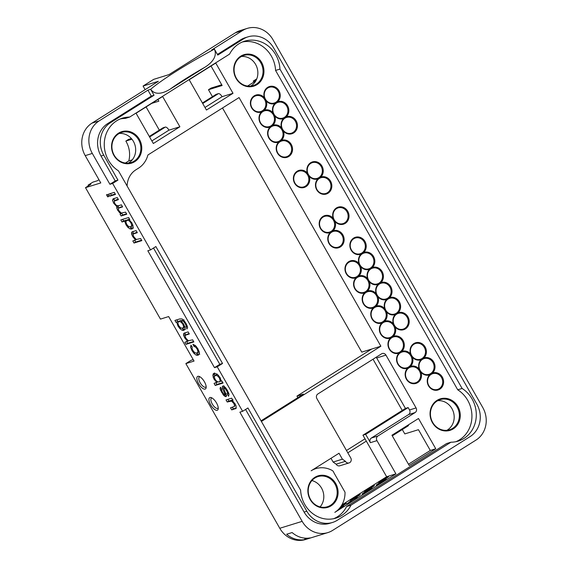 <?xml version="1.0" encoding="UTF-8"?>
<svg xmlns="http://www.w3.org/2000/svg" width="568" height="568" viewBox="0 0 568 568"><rect width="100%" height="100%" fill="white"/><g stroke="black" fill="none" stroke-linecap="round" stroke-linejoin="round"><path stroke-width="0.85" d="M345.429 461.308L342.405 459.178L333.125 462.047L330.988 458.305L333.125 462.047L336.142 464.177L345.429 461.308A3.429 3.124 -107.2 0 0 349.1 462.913L339.82 465.788A3.429 3.124 -107.2 0 1 336.142 464.177M120.246 118.953A29.174 26.526 -107.2 0 1 125.244 118.442L129.611 117.093L229.578 54.109A29.174 26.526 -107.2 0 1 244.581 41.201A29.174 26.526 -107.2 0 1 279.946 69.097L462.111 388.462L457.737 389.811A29.174 26.526 -107.2 0 1 471.916 417.239A29.174 26.526 -107.2 0 1 455.941 441.698M462.111 388.462A29.174 26.526 -107.2 0 1 476.211 417.132A29.174 26.526 -107.2 0 1 458.156 441.123A29.174 26.526 -107.2 0 1 450.942 442.209L446.576 443.558L346.615 506.542A29.174 26.526 -107.2 0 1 333.764 518.676M242.429 41.975A29.174 26.526 -107.2 0 1 275.572 70.446L457.737 389.811M391.934 435.23L409.201 465.497L435.762 448.763L418.495 418.495L391.934 435.23M376.13 357.265A3.429 3.124 -107.2 0 1 376.669 357.982L385.949 355.106A3.429 3.124 72.8 0 0 381.604 353.814L317.853 393.979A3.429 3.124 72.8 0 0 316.894 398.615L350.74 457.957A3.429 3.124 -107.2 0 1 349.1 462.913M385.949 355.106L416.074 407.923L409.521 409.954A3.429 3.124 72.8 0 1 408.562 414.59L371.373 438.02A3.429 3.124 -107.2 0 0 370.407 442.664L365.671 434.35L408.172 407.575L409.521 409.954M408.562 414.59L415.109 412.567A3.429 3.124 72.8 0 0 416.074 407.923M415.109 412.567L377.926 435.99L371.373 438.02M370.407 442.664L376.96 440.633A3.429 3.124 -107.2 0 1 377.926 435.99M376.96 440.633L395.917 473.861L386.638 476.737L341.886 504.931M336.987 510.781A5.836 0.575 -29.7 0 0 339.501 509.411L395.917 473.861M339.501 509.411L334.829 512.35A24.026 21.847 72.8 0 0 345.017 492.236L333.842 472.64A3.429 3.124 -107.2 0 0 332.138 470.453A24.026 21.847 72.8 0 0 315.872 468.628A24.026 21.847 72.8 0 0 311.129 470.808L339.025 453.243L342.405 459.178M233.008 93.301L215.748 63.041L189.187 79.776L206.447 110.036L233.008 93.301L222.088 96.688A4.118 1.668 -122.2 0 0 218.417 93.628L216.238 94.309A4.118 1.668 -122.2 0 0 216.074 94.38A4.118 1.668 -122.2 0 0 215.932 94.501M222.507 107.984L361.766 352.124L380.872 346.21L239.05 97.561L147.907 154.986A24.026 21.847 72.8 0 1 138.294 168.298L135.851 169.839A20.597 18.723 72.8 0 0 127.111 186.027M380.872 346.21L261.408 421.47M457.915 406.574A16.479 14.981 72.8 0 0 431.751 406.29A16.479 14.981 72.8 0 0 445.823 430.956A16.479 14.981 72.8 0 0 457.915 406.574M261.592 62.388A16.479 14.981 72.8 0 0 235.436 62.104A16.479 14.981 72.8 0 0 249.501 86.769A16.479 14.981 72.8 0 0 261.592 62.388M277.844 101.679A8.925 8.115 72.8 0 0 278.98 90.724A8.925 8.115 72.8 0 0 268.437 86.932A8.925 8.115 72.8 0 0 264.39 97.675A8.925 8.115 72.8 0 0 253.697 96.191A8.925 8.115 72.8 0 0 251.375 107.359A8.925 8.115 72.8 0 0 261.401 112.038A8.925 8.115 72.8 0 0 260.272 122.993A8.925 8.115 72.8 0 0 269.999 127.111A8.925 8.115 72.8 0 0 268.87 138.067A8.925 8.115 72.8 0 0 278.597 142.185A8.925 8.115 72.8 0 0 278.164 154.198A8.925 8.115 72.8 0 0 289.254 156.172A8.925 8.115 72.8 0 0 291.277 144.442A8.925 8.115 72.8 0 0 281.55 140.324A8.925 8.115 72.8 0 0 283.46 131.116A8.925 8.115 72.8 0 0 294.387 132.422A8.925 8.115 72.8 0 0 296.176 120.863A8.925 8.115 72.8 0 0 286.442 116.752A8.925 8.115 72.8 0 0 287.578 105.79A8.925 8.115 72.8 0 0 277.844 101.679L274.898 103.539A8.925 8.115 72.8 0 0 272.981 112.748A8.925 8.115 72.8 0 0 264.354 110.178A8.925 8.115 72.8 0 0 266.264 100.969A8.925 8.115 72.8 0 0 274.898 103.539M335.049 221.555A8.925 8.115 72.8 0 0 345.969 222.855A8.925 8.115 72.8 0 0 347.758 211.303A8.925 8.115 72.8 0 0 337.222 207.519A8.925 8.115 72.8 0 0 333.167 218.254A8.925 8.115 72.8 0 0 322.475 216.77A8.925 8.115 72.8 0 0 320.153 227.938A8.925 8.115 72.8 0 0 330.185 232.624A8.925 8.115 72.8 0 0 329.752 244.638A8.925 8.115 72.8 0 0 340.843 246.611A8.925 8.115 72.8 0 0 342.866 234.875A8.925 8.115 72.8 0 0 333.132 230.764A8.925 8.115 72.8 0 0 335.049 221.555L333.167 218.254M335.731 483.553A16.479 14.981 72.8 0 0 309.567 483.261A16.479 14.981 72.8 0 0 323.639 507.934A16.479 14.981 72.8 0 0 335.731 483.553M363.818 252.405A8.925 8.115 72.8 0 0 364.954 241.45A8.925 8.115 72.8 0 0 354.155 237.793A8.925 8.115 72.8 0 0 350.584 249.004A8.925 8.115 72.8 0 0 360.872 254.265A8.925 8.115 72.8 0 0 358.962 263.474A8.925 8.115 72.8 0 0 348.269 261.99A8.925 8.115 72.8 0 0 345.947 273.158A8.925 8.115 72.8 0 0 355.973 277.837A8.925 8.115 72.8 0 0 354.844 288.8A8.925 8.115 72.8 0 0 364.571 292.911A8.925 8.115 72.8 0 0 363.442 303.873A8.925 8.115 72.8 0 0 373.169 307.984A8.925 8.115 72.8 0 0 372.04 318.946A8.925 8.115 72.8 0 0 381.767 323.057A8.925 8.115 72.8 0 0 380.638 334.019A8.925 8.115 72.8 0 0 390.365 338.13A8.925 8.115 72.8 0 0 389.236 349.086A8.925 8.115 72.8 0 0 398.963 353.204A8.925 8.115 72.8 0 0 397.827 364.159A8.925 8.115 72.8 0 0 407.561 368.277A8.925 8.115 72.8 0 0 406.759 379.779A8.925 8.115 72.8 0 0 417.224 382.889A8.925 8.115 72.8 0 0 421.023 372.281A8.925 8.115 72.8 0 0 429.649 374.852A8.925 8.115 72.8 0 0 429.216 386.865A8.925 8.115 72.8 0 0 440.306 388.839A8.925 8.115 72.8 0 0 442.33 377.102A8.925 8.115 72.8 0 0 432.603 372.991A8.925 8.115 72.8 0 0 433.732 362.029A8.925 8.115 72.8 0 0 424.005 357.918A8.925 8.115 72.8 0 0 425.134 346.963A8.925 8.115 72.8 0 0 414.597 343.171A8.925 8.115 72.8 0 0 410.543 353.914A8.925 8.115 72.8 0 0 401.91 351.344A8.925 8.115 72.8 0 0 403.046 340.388A8.925 8.115 72.8 0 0 393.312 336.27A8.925 8.115 72.8 0 0 395.229 327.061A8.925 8.115 72.8 0 0 406.148 328.368A8.925 8.115 72.8 0 0 407.938 316.816A8.925 8.115 72.8 0 0 398.211 312.698A8.925 8.115 72.8 0 0 399.339 301.743A8.925 8.115 72.8 0 0 389.612 297.625A8.925 8.115 72.8 0 0 390.748 286.67A8.925 8.115 72.8 0 0 381.014 282.552A8.925 8.115 72.8 0 0 382.15 271.596A8.925 8.115 72.8 0 0 372.416 267.478A8.925 8.115 72.8 0 0 373.552 256.523A8.925 8.115 72.8 0 0 363.818 252.405L360.872 254.265M307.373 173.041A8.925 8.115 72.8 0 0 294.054 174.987A8.925 8.115 72.8 0 0 301.338 187.767A8.925 8.115 72.8 0 0 309.255 176.336A8.925 8.115 72.8 0 0 317.881 178.899A8.925 8.115 72.8 0 0 317.455 190.919A8.925 8.115 72.8 0 0 328.538 192.893A8.925 8.115 72.8 0 0 330.562 181.156A8.925 8.115 72.8 0 0 320.835 177.046A8.925 8.115 72.8 0 0 321.964 166.083A8.925 8.115 72.8 0 0 311.427 162.299A8.925 8.115 72.8 0 0 307.373 173.041L309.255 176.336M162.625 96.51L136.064 113.238L153.324 143.505L179.886 126.77L162.625 96.51M139.408 139.366A16.479 14.981 72.8 0 0 113.252 139.082A16.479 14.981 72.8 0 0 127.324 163.747A16.479 14.981 72.8 0 0 139.408 139.366M347.801 452.802L366.325 441.13L386.638 476.737M346.48 450.488L365.004 438.815M402.243 410.437L373.027 359.217M368.398 351.095L367.901 350.222M125.407 163.037L128.801 160.9A24.026 21.847 72.8 0 0 125.847 141.091L128.503 139.401L131.357 138.521M159.324 130.136L146.082 106.926M212.446 96.666L208.484 89.723L211.14 88.054L221.719 84.774M247.591 86.059L255.806 80.883M402.307 429.543L404.799 433.909L418.453 429.685L430.303 450.452L435.762 448.763M307.714 538.187L304.682 539.124L304.696 539.6A24.026 21.847 -107.2 0 1 286.67 534.24L292.129 532.55A24.026 21.847 72.8 0 0 310.156 537.91L304.696 539.6L310.156 537.91M305.016 539.018L305.492 538.18M286.67 534.24L292.129 532.55M311.938 480.571A15.79 14.356 -107.2 0 1 321.545 488.111A15.79 14.356 -107.2 0 1 320.096 506.904M253.875 82.104L253.292 81.075L256.189 80.173M145.131 89.645L143.072 86.045L158.365 81.309L91.959 123.142A24.026 21.847 72.8 0 0 85.214 155.625L100.784 182.924L85.498 187.66L90.809 184.309L88.075 185.154L92.861 182.143L97.227 180.787L98.946 179.708M88.445 185.8L88.075 185.154M408.463 464.212L430.303 450.452M437.708 400.681A15.79 14.356 -107.2 0 1 451.922 408.598A15.79 14.356 -107.2 0 1 446.881 430.303M85.498 187.66L160.467 319.102L168.661 316.561L194.043 361.07L185.857 363.605L279.783 528.283A24.026 21.847 -107.2 0 0 305.485 539.522L327.871 532.592A24.026 21.847 -107.2 0 0 332.607 530.405L476.041 440.044A24.026 21.847 -107.2 0 0 482.786 407.561L272.931 39.639A24.026 21.847 -107.2 0 0 247.229 28.4A24.026 21.847 -107.2 0 0 242.486 30.587L211.679 49.991L214.406 49.146A63.538 6.262 150.3 0 0 150.662 89.311C155.724 96.361 164.855 92.534 170.407 88.97A53.243 5.247 150.3 0 1 204.814 67.294C210.423 63.822 217.942 57.169 214.406 49.146L217.792 55.082L243.289 39.022L240.562 39.866A24.026 21.847 -107.2 0 1 245.305 37.68L248.031 36.835A24.026 21.847 72.8 0 0 243.289 39.022M253.292 81.075L256.764 78.881M450.942 442.209L350.981 505.186A29.174 26.526 -107.2 0 1 335.979 518.101A29.174 26.526 -107.2 0 1 300.614 490.205L118.449 170.833A29.174 26.526 -107.2 0 1 104.342 142.17A29.174 26.526 -107.2 0 1 122.397 118.172A29.174 26.526 -107.2 0 1 129.611 117.093M350.981 505.186L346.615 506.542M279.946 69.097L275.572 70.446M143.072 86.045L153.701 79.35L168.987 74.614L235.393 32.781L242.486 30.587M247.229 28.4L240.129 30.601A24.026 21.847 72.8 0 0 235.393 32.781M211.019 66.016L222.131 85.498L208.484 89.723M241.393 56.502A15.79 14.356 -107.2 0 1 255.6 64.418A15.79 14.356 -107.2 0 1 250.559 86.123M157.897 99.485L158.855 101.161L151.727 103.369M119.209 133.473A15.79 14.356 -107.2 0 1 133.416 141.389A15.79 14.356 -107.2 0 1 128.382 163.094M130.683 226.902L131.74 225.404L130.938 222.883L129.092 220.718L126.983 220.249L125.826 221.754L126.657 224.317L128.503 226.483L130.683 226.902L132.969 225.517M126.43 220.49L128.574 219.248L126.43 220.49L126.408 220.121L123.604 220.987L122.667 219.347M129.611 219.191L128.574 219.248M129.092 220.718L129.823 220.263M130.938 222.883L131.606 222.464M131.74 225.404L132.734 224.779M129.028 219.66L131.84 222.841L133.004 225.659L133.054 227.896L131.904 229.046L130.015 228.911L127.906 227.399L125.968 224.765L124.811 221.129L122.006 221.996L120.828 219.922L128.645 217.501L129.745 219.433L129.028 219.66L129.653 219.269M122.006 221.996L123.604 220.987M124.811 221.129L126.408 220.121M125.059 222.713L125.876 222.202M125.968 224.765L126.657 224.332M127.906 227.399L128.964 226.731M130.015 228.911L131.613 227.91L130.171 227.015M133.501 228.045L131.613 227.91M120.842 213.859L117.789 210.416L116.767 208.094L116.795 206.631L113.636 203.138L112.492 200.177L113.373 198.743L117.257 197.543L118.442 199.616L114.161 201.179L114.729 203.344L116.362 205.375L118.123 205.836L121.41 204.821L122.603 206.908L118.918 208.044L118.251 208.854L118.882 210.621L121.268 213.071L125.578 212.134L126.77 214.221L121.112 215.975L120.047 214.108L121.935 213.17M120.515 207.043L118.606 208.186L122.354 206.475M118.194 199.183L115.751 200.177M116.468 199.716L114.161 201.179M112.492 200.177L114.09 199.169L114.175 198.495M112.968 198.935L113.373 198.743M114.566 200.823L114.09 199.169M113.636 203.138L114.388 202.662M116.795 206.631L118.009 205.864M116.767 208.094L118.364 207.086L118.392 205.623M118.719 208.108L118.364 207.086M117.789 210.416L118.534 209.947M119.287 212.524L119.954 212.105M121.112 215.975L122.702 214.967L121.744 213.291M126.522 213.788L122.702 214.967M195.626 347.112L193.965 346.395L192.914 344.307L195.427 345.557L197.92 348.787L199.474 353.083L198.175 355.298L196.194 355.135L194.015 353.438L191.991 350.605L190.585 347.183L190.983 345.138L192.282 347.126L192.012 348.418L192.737 350.286L194.718 352.685L196.926 353.161L198.04 351.699L197.146 349.057L195.626 347.112L196.421 346.608M197.146 349.057L197.82 348.631M198.04 351.699L199.013 351.081M196.926 353.161L199.226 351.784M190.585 347.183L191.814 346.409M191.991 350.605L192.68 350.179M194.015 353.438L194.98 352.834M196.194 355.135L197.785 354.127L196.443 353.26M199.766 354.29L197.785 354.127M193.965 346.395L195.371 345.514M187.646 341.382L184.77 337.939L183.663 335.489L183.521 333.835L184.543 333.004L188.129 331.897L189.321 333.977L185.736 335.092L185.076 336.093L185.835 338.116L188.32 340.772L192.659 339.834L193.851 341.922L186.034 344.343L184.841 342.255L188.541 340.821M187.326 334.09L185.416 335.234L189.073 333.544M183.663 335.489L185.253 334.481L185.118 332.827L183.521 333.835M184.018 333.224L184.543 333.004M185.502 335.177L185.253 334.481M184.77 337.939L185.502 337.477M186.034 344.343L187.625 343.335L186.687 341.68M193.603 341.489L187.625 343.335M219.099 382.015L220.228 380.958L219.447 378.068L217.551 375.867L215.357 375.377L214.264 376.84L215.059 379.317L216.948 381.511L219.099 382.015L221.264 380.773M216.948 374.376L214.839 375.604L217.374 374.284M217.551 375.867L218.453 375.306M219.447 378.068L220.128 377.635L221.25 381.327L221.96 381.107L223.068 383.038L215.251 385.459L214.058 383.372L217.75 381.945M220.228 380.958L221.186 380.354M216.848 382.512L214.157 379.374L213.142 377.159L213.121 374L214.058 373.268L217.203 374.135L220.136 377.649M213.121 374L214.37 373.204M213.618 373.474L214.058 373.268M212.787 375.306L214.377 374.305L214.711 372.991M214.739 376.158L214.377 374.305M213.142 377.159L214.349 376.399M214.157 379.374L214.86 378.934M215.251 385.459L216.841 384.458L215.897 382.804M222.819 382.605L216.841 384.458M227.285 394.242L227.612 392.999L226.646 390.685L225.162 388.64L224.133 388.136L223.969 388.91L226.447 395.981L225.943 396.67L223.913 395.655L220.469 390.038L220.072 388.264L220.533 387.277L221.825 389.272L221.605 390.294L222.436 392.254L223.82 394.235L224.687 394.689L224.878 394.334L222.549 388.306L222.273 386.78L222.812 386.027L224.062 386.354L225.716 387.909L227.427 390.429L229.06 394.227L228.613 396.258L227.285 394.242L228.783 393.297M222.273 386.78L223.423 386.048M222.549 388.306L224.147 387.305L223.863 385.771M224.403 387.972L224.147 387.305M224.672 393.454L225.602 392.864M224.687 394.689L225.922 393.674M224.772 394.632L225.993 393.865M220.072 388.264L220.853 387.766M220.469 390.038L221.79 389.215M221.733 392.644L222.415 392.218M222.876 394.412L223.586 393.965M223.913 395.655L225.503 394.646L225.226 394.348M226.625 395.505L225.503 394.646M225.027 396.514L226.454 395.619M226.447 395.981L226.227 396.492M224.133 388.136L225.283 387.411M225.162 388.64L225.915 388.164M226.646 390.685L227.328 390.259M227.612 392.999L228.471 392.46M231.921 400.291L235.109 403.898L236.082 405.992L236.054 408.406L231.723 409.897L230.53 407.81L234.612 406.397L234.051 403.734L231.552 401.065L227.221 402.002L226.029 399.922L231.694 398.168L232.759 400.035L231.921 400.291L232.646 399.836M227.221 402.002L228.812 401.001L227.867 399.347M233.15 400.064L228.812 401.001M231.552 401.065L232.319 400.589M232.823 402.045L233.491 401.626M234.051 403.734L234.733 403.308M234.733 405.382L235.599 404.835M231.723 409.897L233.313 408.896L232.376 407.242M236.323 407.966L233.313 408.896M236.054 408.406L235.23 408.811L236.217 408.186M182.619 328.283L183.698 326.813L182.832 324.25L180.951 321.992L178.799 321.516L177.805 323L178.65 325.585L180.525 327.786L182.619 328.283L184.927 326.891M180.39 320.508L178.345 321.722L180.39 320.508L181.767 320.572M180.951 321.992L181.668 321.545M182.832 324.25L183.507 323.824M183.698 326.813L184.699 326.188M185.992 326.884L186.212 325.982L185.274 323.781L183.727 321.623L182.378 320.792L181.057 321.019L183.741 324.2L185.14 328.389L183.911 330.406L182.051 330.228L179.942 328.709L177.947 325.982L176.705 322.134L176.023 322.347L174.923 320.423L179.822 318.911L182.03 318.911L183.961 320.494L186.063 323.519L187.632 327.218L187.007 328.957L185.992 326.884L187.277 326.075M176.023 322.347L177.614 321.346L176.769 319.855M176.705 322.134L177.614 321.346M178.352 321.715L178.302 321.133M177.947 325.982L178.636 325.542M179.942 328.709L180.986 328.048M182.051 330.228L183.649 329.227L182.25 328.361M185.509 329.397L183.649 329.227M181.057 321.019L183.968 319.784M182.378 320.792L183.535 320.061M183.727 321.623L184.486 321.147M185.274 323.781L185.956 323.348M186.212 325.982L187.042 325.457M106.479 194.767L107.586 194.426L108.772 196.514L107.671 196.855L106.479 194.767M107.671 196.855L108.623 196.251M108.63 194.1L114.296 192.346L115.489 194.434L109.823 196.187L108.63 194.1M109.823 196.187L111.42 195.186L110.476 193.532M115.24 194L111.42 195.186M135.631 240.086L132.749 236.643L131.641 234.194L131.506 232.532L132.522 231.709L136.114 230.594L137.3 232.681L133.714 233.796L133.054 234.797L133.821 236.813L136.299 239.469L140.644 238.539L141.83 240.619L134.012 243.04L132.827 240.953L136.519 239.526M135.305 232.788L133.402 233.938L137.051 232.248M131.641 234.194L133.232 233.185L133.097 231.531L131.506 232.532M132.003 231.929L132.522 231.709M133.487 233.881L133.232 233.185M132.749 236.643L133.487 236.181M134.012 243.04L135.61 242.039L134.666 240.385M141.581 240.186L135.61 242.039M327.871 532.592A24.026 21.847 -107.2 0 1 302.169 521.353L239.888 412.162L242.621 411.317L247.932 407.966L306.826 511.221A24.026 21.847 72.8 0 0 332.529 522.461A24.026 21.847 72.8 0 0 337.264 520.281L470.077 436.615A24.026 21.847 72.8 0 0 476.822 404.125L273.733 48.074A24.026 21.847 72.8 0 0 248.031 36.835M85.214 155.625L92.314 153.431L109.915 184.288L112.641 183.443L150.555 249.906L147.822 250.751L214.505 367.652L217.232 366.807L242.621 411.317M216.522 402.989A7.377 2.982 -122.2 0 0 211.175 397.593A7.377 2.982 -122.2 0 0 211.062 405.488A7.377 2.982 -122.2 0 0 218.233 408.79A7.377 2.982 -122.2 0 0 216.522 402.989M204.437 381.803A7.377 2.982 -122.2 0 0 199.091 376.406A7.377 2.982 -122.2 0 0 198.977 384.302A7.377 2.982 -122.2 0 0 206.149 387.603A7.377 2.982 -122.2 0 0 204.437 381.803M385.047 480.713A5.836 0.575 -29.7 0 0 386.41 479.52A5.836 0.575 -29.7 0 0 381.05 481.849A5.836 0.575 -29.7 0 0 376.321 485.278A5.836 0.575 -29.7 0 0 376.825 485.193A5.836 0.575 -29.7 0 0 381.994 482.637M377.848 484.795A5.147 0.504 150.3 0 1 385.218 480.592M370.883 489.637A5.836 0.575 -29.7 0 0 372.246 488.445A5.836 0.575 -29.7 0 0 366.885 490.773A5.836 0.575 -29.7 0 0 362.157 494.203A5.836 0.575 -29.7 0 0 362.654 494.117A5.836 0.575 -29.7 0 0 367.83 491.561M340.409 507.174A5.836 0.575 -29.7 0 0 345.543 503.93A5.836 0.575 -29.7 0 0 346.082 503.355A5.836 0.575 -29.7 0 0 341.794 505.087L342.035 505.811A5.147 0.504 150.3 0 1 344.89 504.427M351.464 498.896A5.836 0.575 -29.7 0 0 350.158 500.181A5.836 0.575 -29.7 0 0 350.662 500.103A5.836 0.575 -29.7 0 0 356.264 497.291A5.836 0.575 -29.7 0 0 360.247 494.43A5.836 0.575 -29.7 0 0 354.517 496.972M365.629 489.971A5.836 0.575 -29.7 0 0 364.322 491.256A5.836 0.575 -29.7 0 0 364.826 491.178A5.836 0.575 -29.7 0 0 370.428 488.366A5.836 0.575 -29.7 0 0 374.411 485.505A5.836 0.575 -29.7 0 0 368.682 488.047M379.8 481.046A5.836 0.575 -29.7 0 0 378.494 482.331A5.836 0.575 -29.7 0 0 378.991 482.253A5.836 0.575 -29.7 0 0 384.593 479.442A5.836 0.575 -29.7 0 0 388.576 476.58A5.836 0.575 -29.7 0 0 382.846 479.122M349.022 502.708A5.147 0.504 150.3 0 1 348.532 502.751A5.147 0.504 150.3 0 1 352.756 499.755A5.147 0.504 150.3 0 1 357.478 497.646A5.147 0.504 150.3 0 1 354.183 500.103A5.147 0.504 150.3 0 1 349.022 502.708M128.801 160.9L132.273 159.828L128.801 160.9M193.219 359.622L191.167 360.261L185.857 363.605M179.886 126.77L168.966 130.15A4.118 1.668 -122.2 0 0 165.295 127.097L163.115 127.772A4.118 1.668 -122.2 0 0 162.952 127.85A4.118 1.668 -122.2 0 0 162.81 127.963M92.314 153.431A24.026 21.847 -107.2 0 1 99.059 120.948L147.928 90.156L151.315 96.091L154.042 95.246L150.662 89.311L147.928 90.156M125.847 141.091L131.932 139.203M204.814 67.294L170.407 88.97M154.042 95.246L110.483 122.688A24.026 21.847 72.8 0 0 103.738 155.171L117.952 180.091L112.641 183.443M150.555 249.906L155.866 246.555L222.542 363.463L217.232 366.807M103.738 155.171L101.012 156.015A24.026 21.847 -107.2 0 1 107.757 123.533L151.315 96.091M109.915 184.288L115.226 180.936L117.952 180.091M101.012 156.015L115.226 180.936M332.529 522.461L329.795 523.305A24.026 21.847 -107.2 0 1 304.1 512.066L245.568 409.457M214.505 367.652L219.816 364.308L222.542 363.463M153.502 248.046L219.816 364.308M217.423 54.443L240.562 39.866M371.593 349.079L296.957 396.102L297.838 397.65M366.325 441.13L362.945 435.195L365.671 434.35M376.669 357.982L405.438 408.42L362.945 435.195M405.438 408.42L408.172 407.575M296.957 396.102L303.504 394.078L261.046 420.824M380.02 481.849A5.147 0.504 150.3 0 1 387.383 477.652M365.856 490.773A5.147 0.504 150.3 0 1 373.219 486.577M363.683 493.72A5.147 0.504 150.3 0 1 371.053 489.517M351.684 499.698A5.147 0.504 150.3 0 1 359.054 495.502M342.547 507.487A5.836 0.575 -29.7 0 0 343.91 506.294A5.836 0.575 -29.7 0 0 339.827 507.92M340.949 506.415A5.147 0.504 150.3 0 1 342.035 505.811M338.187 509.709A5.147 0.504 150.3 0 1 342.717 507.366M218.247 407.86A6.007 2.428 57.8 0 1 217.856 408.307A6.007 2.428 57.8 0 1 212.595 404.522A6.007 2.428 57.8 0 1 211.452 398.14A6.007 2.428 57.8 0 1 212.02 397.983M206.163 386.68A6.007 2.428 57.8 0 1 205.772 387.12A6.007 2.428 57.8 0 1 200.511 383.336A6.007 2.428 57.8 0 1 199.368 376.96A6.007 2.428 57.8 0 1 199.936 376.797M457.105 406.993A15.79 14.356 -107.2 0 1 449.558 429.777A15.79 14.356 -107.2 0 1 431.176 418.935A15.79 14.356 -107.2 0 1 440.221 399.609A15.79 14.356 -107.2 0 1 457.105 406.993M334.921 483.971A15.79 14.356 -107.2 0 1 327.374 506.748A15.79 14.356 -107.2 0 1 308.992 495.914A15.79 14.356 -107.2 0 1 318.037 476.58A15.79 14.356 -107.2 0 1 334.921 483.971M441.528 377.521A8.236 7.49 -107.2 0 1 437.587 389.414A8.236 7.49 -107.2 0 1 427.995 383.755A8.236 7.49 -107.2 0 1 432.717 373.673A8.236 7.49 -107.2 0 1 441.528 377.521M429.649 374.852L432.603 372.991M432.93 362.455A8.236 7.49 -107.2 0 1 428.989 374.34A8.236 7.49 -107.2 0 1 419.397 368.682A8.236 7.49 -107.2 0 1 424.118 358.6A8.236 7.49 -107.2 0 1 432.93 362.455M421.023 372.281L419.141 368.987A8.925 8.115 72.8 0 0 410.508 366.417A8.925 8.115 72.8 0 0 412.425 357.208A8.925 8.115 72.8 0 0 421.051 359.778A8.925 8.115 72.8 0 0 419.141 368.987M421.051 359.778L424.005 357.918M412.425 357.208L410.543 353.914M424.331 347.382A8.236 7.49 -107.2 0 1 420.391 359.267A8.236 7.49 -107.2 0 1 410.799 353.608A8.236 7.49 -107.2 0 1 415.52 343.526A8.236 7.49 -107.2 0 1 424.331 347.382M419.433 370.954A8.236 7.49 -107.2 0 1 415.499 382.839A8.236 7.49 -107.2 0 1 405.907 377.18A8.236 7.49 -107.2 0 1 410.621 367.098A8.236 7.49 -107.2 0 1 419.433 370.954M407.561 368.277L410.508 366.417M410.834 355.88A8.236 7.49 -107.2 0 1 406.901 367.766A8.236 7.49 -107.2 0 1 397.309 362.114A8.236 7.49 -107.2 0 1 402.023 352.025A8.236 7.49 -107.2 0 1 410.834 355.88M398.963 353.204L401.91 351.344M402.243 340.807A8.236 7.49 -107.2 0 1 398.303 352.692A8.236 7.49 -107.2 0 1 388.711 347.041A8.236 7.49 -107.2 0 1 393.432 336.952A8.236 7.49 -107.2 0 1 402.243 340.807M390.365 338.13L393.312 336.27M393.347 323.767A8.925 8.115 72.8 0 0 384.721 321.197A8.925 8.115 72.8 0 0 386.63 311.988A8.925 8.115 72.8 0 0 395.264 314.558A8.925 8.115 72.8 0 0 393.347 323.767L395.229 327.061M393.645 325.734A8.236 7.49 -107.2 0 1 389.705 337.619A8.236 7.49 -107.2 0 1 380.113 331.968A8.236 7.49 -107.2 0 1 384.834 321.878A8.236 7.49 -107.2 0 1 393.645 325.734M381.767 323.057L384.721 321.197M407.135 317.235A8.236 7.49 -107.2 0 1 403.195 329.12A8.236 7.49 -107.2 0 1 393.603 323.462A8.236 7.49 -107.2 0 1 398.324 313.38A8.236 7.49 -107.2 0 1 407.135 317.235M395.264 314.558L398.211 312.698M398.537 302.162A8.236 7.49 -107.2 0 1 394.604 314.047A8.236 7.49 -107.2 0 1 385.012 308.389A8.236 7.49 -107.2 0 1 389.726 298.306A8.236 7.49 -107.2 0 1 398.537 302.162M384.749 308.694A8.925 8.115 72.8 0 0 376.123 306.124A8.925 8.115 72.8 0 0 378.032 296.915A8.925 8.115 72.8 0 0 386.666 299.485A8.925 8.115 72.8 0 0 384.749 308.694L386.63 311.988M386.666 299.485L389.612 297.625M385.047 310.661A8.236 7.49 -107.2 0 1 381.107 322.546A8.236 7.49 -107.2 0 1 371.515 316.894A8.236 7.49 -107.2 0 1 376.236 306.805A8.236 7.49 -107.2 0 1 385.047 310.661M373.169 307.984L376.123 306.124M376.151 293.62A8.925 8.115 72.8 0 0 367.524 291.05A8.925 8.115 72.8 0 0 369.434 281.842A8.925 8.115 72.8 0 0 378.068 284.412A8.925 8.115 72.8 0 0 376.151 293.62L378.032 296.915M376.449 295.587A8.236 7.49 -107.2 0 1 372.509 307.473A8.236 7.49 -107.2 0 1 362.916 301.821A8.236 7.49 -107.2 0 1 367.638 291.732A8.236 7.49 -107.2 0 1 376.449 295.587M364.571 292.911L367.524 291.05M389.939 287.089A8.236 7.49 -107.2 0 1 386.006 298.974A8.236 7.49 -107.2 0 1 376.414 293.315A8.236 7.49 -107.2 0 1 381.128 283.233A8.236 7.49 -107.2 0 1 389.939 287.089M378.068 284.412L381.014 282.552M381.341 272.015A8.236 7.49 -107.2 0 1 377.408 283.901A8.236 7.49 -107.2 0 1 367.815 278.249A8.236 7.49 -107.2 0 1 372.53 268.16A8.236 7.49 -107.2 0 1 381.341 272.015M367.553 278.547A8.925 8.115 72.8 0 0 358.926 275.984A8.925 8.115 72.8 0 0 360.836 266.768A8.925 8.115 72.8 0 0 369.47 269.339A8.925 8.115 72.8 0 0 367.553 278.547L369.434 281.842M369.47 269.339L372.416 267.478M367.851 280.514A8.236 7.49 -107.2 0 1 363.91 292.399A8.236 7.49 -107.2 0 1 354.318 286.748A8.236 7.49 -107.2 0 1 359.04 276.659A8.236 7.49 -107.2 0 1 367.851 280.514M355.973 277.837L358.926 275.984M360.836 266.768L358.962 263.474M359.253 265.441A8.236 7.49 -107.2 0 1 355.312 277.326A8.236 7.49 -107.2 0 1 345.72 271.674A8.236 7.49 -107.2 0 1 350.442 261.585A8.236 7.49 -107.2 0 1 359.253 265.441M372.75 256.942A8.236 7.49 -107.2 0 1 368.81 268.827A8.236 7.49 -107.2 0 1 359.217 263.176A8.236 7.49 -107.2 0 1 363.932 253.087A8.236 7.49 -107.2 0 1 372.75 256.942M364.152 241.869A8.236 7.49 -107.2 0 1 360.211 253.754A8.236 7.49 -107.2 0 1 350.619 248.102A8.236 7.49 -107.2 0 1 355.341 238.013A8.236 7.49 -107.2 0 1 364.152 241.869M342.057 235.294A8.236 7.49 -107.2 0 1 338.123 247.179A8.236 7.49 -107.2 0 1 328.531 241.528A8.236 7.49 -107.2 0 1 333.246 231.446A8.236 7.49 -107.2 0 1 342.057 235.294M330.185 232.624L333.132 230.764M333.459 220.221A8.236 7.49 -107.2 0 1 329.525 232.106A8.236 7.49 -107.2 0 1 319.933 226.454A8.236 7.49 -107.2 0 1 324.647 216.373A8.236 7.49 -107.2 0 1 333.459 220.221M346.956 211.722A8.236 7.49 -107.2 0 1 343.015 223.607A8.236 7.49 -107.2 0 1 333.423 217.956A8.236 7.49 -107.2 0 1 338.145 207.867A8.236 7.49 -107.2 0 1 346.956 211.722M329.76 181.575A8.236 7.49 -107.2 0 1 325.819 193.461A8.236 7.49 -107.2 0 1 316.227 187.809A8.236 7.49 -107.2 0 1 320.948 177.72A8.236 7.49 -107.2 0 1 329.76 181.575M317.881 178.899L320.835 177.046M321.161 166.502A8.236 7.49 -107.2 0 1 317.221 178.387A8.236 7.49 -107.2 0 1 307.629 172.736A8.236 7.49 -107.2 0 1 312.35 162.654A8.236 7.49 -107.2 0 1 321.161 166.502M307.671 175.008A8.236 7.49 -107.2 0 1 303.731 186.893A8.236 7.49 -107.2 0 1 294.139 181.235A8.236 7.49 -107.2 0 1 298.86 171.153A8.236 7.49 -107.2 0 1 307.671 175.008M290.475 144.861A8.236 7.49 -107.2 0 1 286.535 156.747A8.236 7.49 -107.2 0 1 276.943 151.088A8.236 7.49 -107.2 0 1 281.664 141.006A8.236 7.49 -107.2 0 1 290.475 144.861M278.597 142.185L281.55 140.324M295.367 121.282A8.236 7.49 -107.2 0 1 291.434 133.175A8.236 7.49 -107.2 0 1 281.842 127.516A8.236 7.49 -107.2 0 1 286.556 117.434A8.236 7.49 -107.2 0 1 295.367 121.282M281.579 127.821A8.925 8.115 72.8 0 0 272.952 125.251A8.925 8.115 72.8 0 0 274.862 116.042A8.925 8.115 72.8 0 0 283.496 118.613A8.925 8.115 72.8 0 0 281.579 127.821L283.46 131.116M283.496 118.613L286.442 116.752M281.877 129.788A8.236 7.49 -107.2 0 1 277.937 141.673A8.236 7.49 -107.2 0 1 268.344 136.015A8.236 7.49 -107.2 0 1 273.066 125.933A8.236 7.49 -107.2 0 1 281.877 129.788M269.999 127.111L272.952 125.251M274.862 116.042L272.981 112.748M273.279 114.715A8.236 7.49 -107.2 0 1 269.339 126.6A8.236 7.49 -107.2 0 1 259.746 120.941A8.236 7.49 -107.2 0 1 264.468 110.859A8.236 7.49 -107.2 0 1 273.279 114.715M261.401 112.038L264.354 110.178M264.681 99.641A8.236 7.49 -107.2 0 1 260.74 111.527A8.236 7.49 -107.2 0 1 251.148 105.875A8.236 7.49 -107.2 0 1 255.87 95.786A8.236 7.49 -107.2 0 1 264.681 99.641M264.39 97.675L266.264 100.969M286.769 106.216A8.236 7.49 -107.2 0 1 282.836 118.101A8.236 7.49 -107.2 0 1 273.243 112.443A8.236 7.49 -107.2 0 1 277.958 102.361A8.236 7.49 -107.2 0 1 286.769 106.216M278.178 91.143A8.236 7.49 -107.2 0 1 274.238 103.028A8.236 7.49 -107.2 0 1 264.645 97.369A8.236 7.49 -107.2 0 1 269.367 87.287A8.236 7.49 -107.2 0 1 278.178 91.143M260.79 62.807A15.79 14.356 -107.2 0 1 253.243 85.59A15.79 14.356 -107.2 0 1 234.854 74.756A15.79 14.356 -107.2 0 1 243.899 55.423A15.79 14.356 -107.2 0 1 260.79 62.807M138.606 139.785A15.79 14.356 -107.2 0 1 131.059 162.562A15.79 14.356 -107.2 0 1 112.67 151.727A15.79 14.356 -107.2 0 1 121.715 132.401A15.79 14.356 -107.2 0 1 138.606 139.785M222.088 96.688L204.977 107.466M168.966 130.15L151.855 140.928M407.973 425.95A4.118 1.668 -122.2 0 0 408.136 425.872A4.118 1.668 -122.2 0 0 408.548 424.765M223.87 391.537L224.779 390.961M230.253 401.065L231.85 400.064M279.783 528.283L302.169 521.353M350.761 502.311L345.543 503.93M91.959 123.142L99.059 120.948M110.483 122.688L107.757 123.533M306.826 511.221L304.1 512.066M216.074 94.38L202.421 102.978L216.238 94.309M218.417 93.628L202.726 103.518M162.952 127.85L149.299 136.448L163.115 127.772M165.295 127.097L149.604 136.987M116.057 199.886L114.459 200.887M226.334 393.652L224.736 394.661M315.872 468.628L313.366 469.402M408.136 425.872L392.289 435.855"/></g></svg>
